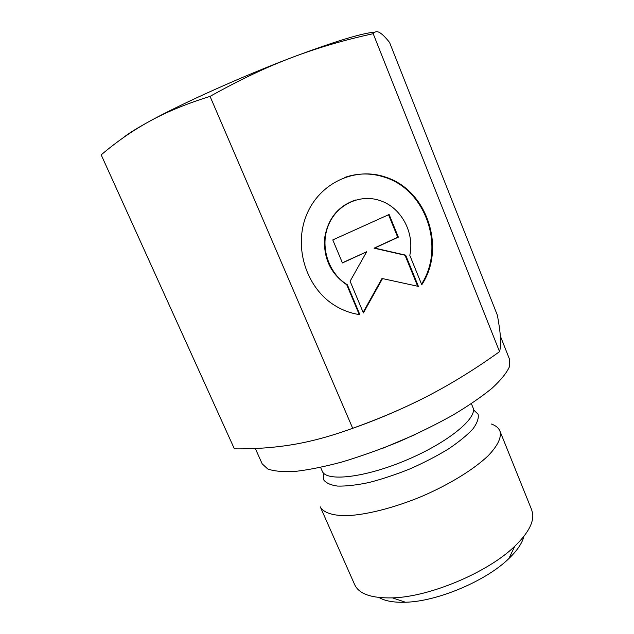 <?xml version="1.0" encoding="UTF-8"?>
<svg xmlns="http://www.w3.org/2000/svg" width="634" height="634" viewBox="0 0 634 634"><rect width="100%" height="100%" fill="white"/><g stroke="black" fill="none" stroke-linecap="round" stroke-linejoin="round"><path stroke-width="0.95" d="M347.313 284.721L359.874 314.646C350.974 313.394 342.574 310.311 334.673 305.406C306.277 287.923 293.273 247.046 306.531 214.997C319.504 182.79 355.397 166.401 385.821 177.211C427.356 190.351 446.074 248.274 421.769 284.769L409.81 255.351C414.62 233.423 402.035 208.768 381.723 201.192C361.57 193.132 337.328 203.625 328.547 224.919C319.552 246.095 328.23 273.349 347.313 284.721L346.743 284.753C330.893 273.967 323.506 258.545 324.576 238.487C327.738 218.738 338.112 205.907 355.714 199.979M421.515 284.143C445.219 247.64 426.397 190.454 385.203 177.409C371.762 172.868 358.313 172.852 344.848 177.369M359.256 314.559L346.743 284.753M363.385 312.95L350.095 281.234L366.666 251.769L342.431 262.944L332.787 239.921L389.118 214.482L398.35 237.148L374.662 248.076L405.681 255.161L418.4 286.394L382.516 278.588L363.385 312.95M363.131 312.34L381.898 278.635L382.516 278.588M417.663 286.235L405.031 255.24L374.06 248.171L397.708 237.259L388.539 214.744M405.681 255.161L405.031 255.24M374.662 248.076L374.06 248.171M398.35 237.148L397.708 237.259M342.368 262.785L366.666 251.769M122.671 138.149C127.569 134.051 136.587 128.401 149.711 121.213C182.021 103.445 241.546 76.651 291.299 57.749C265.955 67.362 238.867 80.233 210.052 96.384C186.507 103.722 166.393 112.004 149.711 121.213C132.863 130.445 116.688 141.659 101.186 154.862L234.382 448.848C254.852 449.086 274.284 447.675 292.67 444.616C310.922 441.629 330.932 436.192 352.694 428.299C381.866 417.806 407.781 406.584 430.446 394.633C453.215 382.69 476.253 368.362 499.552 351.656C500.567 347.836 500.86 343.042 500.448 337.264C500.044 331.487 499.029 324.156 497.397 315.288L389.577 42.47C385.654 37.501 382.381 34.236 379.766 32.683C377.159 31.09 374.963 31.423 373.196 33.689C344.024 40.029 316.731 48.049 291.299 57.749C334.292 41.575 362.173 33.039 374.94 32.128M420.088 399.919C397.55 411.07 374.488 420.738 350.895 428.949M210.052 96.384L352.694 428.299M491.421 424.043C495.772 425.572 498.601 427.895 499.909 431.009C501.763 437.301 497.88 445.52 488.259 455.648C474.113 469.239 449.514 484.455 421.705 496.422C393.738 508.016 365.675 515.046 346.069 515.711C332.097 515.545 323.506 512.605 320.289 506.883L354.683 584.691C358.947 593.979 371.548 598.369 392.494 597.87C429.694 596.966 488.212 572.248 514.792 546.207C527.71 533.685 533.677 522.899 532.703 513.849L531.712 509.918L499.909 431.009M379.029 597.513C385.044 601.04 393.857 602.617 405.451 602.237C437.262 601.555 486.23 580.871 508.896 558.538C517.249 550.494 522.257 543.076 523.93 536.309M255.288 448.492L262.175 463.826L267.707 468.954C274.062 471.244 283.232 472.061 295.198 471.419C308.671 469.857 324.204 466.743 341.789 462.059C360.199 456.52 379.156 449.791 398.651 441.85C417.933 433.41 435.978 424.518 452.779 415.175C468.399 405.831 481.46 396.868 491.976 388.301C500.781 380.17 506.582 373.022 509.379 366.872L509.554 359.327L500.361 336.123M373.196 33.689L499.552 351.656M471.387 403.692L472.94 407.511C478.004 417.806 448.151 442.532 406.362 460.118C364.629 477.814 326.09 481.983 322.238 471.165L320.582 467.393M323.522 473.075L323.411 479.462C325.662 482.878 330.409 485.089 337.66 486.088C346.283 486.286 356.784 485.081 369.162 482.474C382.302 479.074 395.933 474.533 410.063 468.859C423.972 462.693 436.731 456.084 448.341 449.031C458.834 441.977 467.02 435.289 472.885 428.964C477.228 423.068 478.955 418.123 478.068 414.137L473.416 409.762M382.833 448.246L414.264 434.964M385.821 177.211L385.203 177.409M508.896 558.538L514.792 546.207M405.451 602.237L392.494 597.87"/></g></svg>

